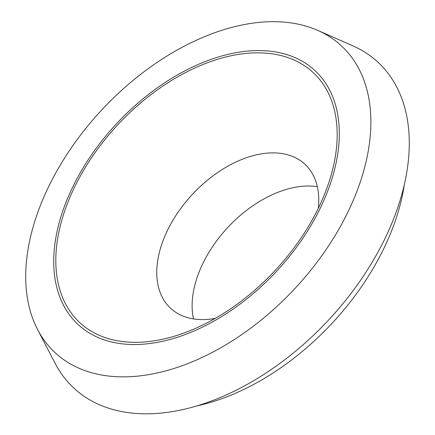 <?xml version="1.0" encoding="UTF-8"?>
<svg xmlns="http://www.w3.org/2000/svg" width="435" height="435" viewBox="0 0 435 435"><rect width="100%" height="100%" fill="white"/><g stroke="black" fill="none" stroke-linecap="round" stroke-linejoin="round"><path stroke-width="0.65" d="M404.338 184.619A204.727 128.336 133.1 0 1 197.093 405.839M154.343 340.806A171.042 107.217 133.1 0 1 62.847 216.668A171.042 107.217 133.1 0 1 242.3 53.853A171.042 107.217 133.1 0 1 328.893 182.439A171.042 107.217 133.1 0 1 190.003 330.698A171.042 107.217 133.1 0 1 154.343 340.806M215.162 318.42A98.479 61.732 133.1 0 1 213.487 318.703A98.479 61.732 133.1 0 1 170.428 308.11A98.479 61.732 133.1 0 1 192.705 194.037A98.479 61.732 133.1 0 1 305.082 164.376A98.479 61.732 133.1 0 1 318.284 208.349M153.707 342.981A173.63 108.842 133.1 0 1 99.876 143.392A173.63 108.842 133.1 0 1 335.907 106.406A173.63 108.842 133.1 0 1 153.707 342.981M146.584 374.975A209.828 131.533 133.1 0 1 37.519 329.42A209.828 131.533 133.1 0 1 102.307 109.354A209.828 131.533 133.1 0 1 317.686 30.363A209.828 131.533 133.1 0 1 346.874 214.167A209.828 131.533 133.1 0 1 146.584 374.975M317.686 30.363L352.774 45.789A222.872 139.706 133.1 0 1 383.773 241.017A222.872 139.706 133.1 0 1 171.042 411.814A222.872 139.706 133.1 0 1 55.196 363.432L37.519 329.42M193.51 318.909A98.479 61.732 133.1 0 1 228.07 227.168A98.479 61.732 133.1 0 1 317.36 186.713"/></g></svg>
